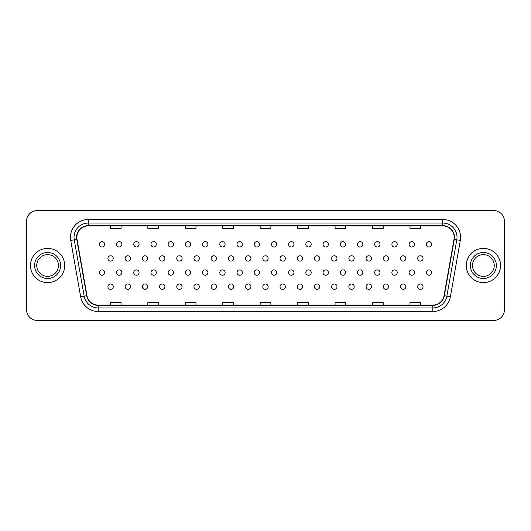 <?xml version="1.0" encoding="UTF-8"?>
<svg xmlns="http://www.w3.org/2000/svg" width="531" height="531" viewBox="0 0 531 531"><rect width="100%" height="100%" fill="white"/><g stroke="black" fill="none" stroke-linecap="round" stroke-linejoin="round"><path stroke-width="0.8" d="M116.521 244.32A2.675 2.675 0 0 0 119.196 246.995A2.675 2.675 0 0 0 121.871 244.32A2.675 2.675 0 0 0 119.196 241.645A2.675 2.675 0 0 0 116.521 244.32M133.732 244.32A2.675 2.675 0 0 0 136.407 246.995A2.675 2.675 0 0 0 139.082 244.32A2.675 2.675 0 0 0 136.407 241.645A2.675 2.675 0 0 0 133.732 244.32M150.943 244.32A2.675 2.675 0 0 0 153.618 246.995A2.675 2.675 0 0 0 156.293 244.32A2.675 2.675 0 0 0 153.618 241.645A2.675 2.675 0 0 0 150.943 244.32M168.154 244.32A2.675 2.675 0 0 0 170.823 246.995A2.675 2.675 0 0 0 173.498 244.32A2.675 2.675 0 0 0 170.823 241.645A2.675 2.675 0 0 0 168.154 244.32M185.359 244.32A2.675 2.675 0 0 0 188.034 246.995A2.675 2.675 0 0 0 190.709 244.32A2.675 2.675 0 0 0 188.034 241.645A2.675 2.675 0 0 0 185.359 244.32M202.57 244.32A2.675 2.675 0 0 0 205.245 246.995A2.675 2.675 0 0 0 207.92 244.32A2.675 2.675 0 0 0 205.245 241.645A2.675 2.675 0 0 0 202.57 244.32M219.781 244.32A2.675 2.675 0 0 0 222.456 246.995A2.675 2.675 0 0 0 225.131 244.32A2.675 2.675 0 0 0 222.456 241.645A2.675 2.675 0 0 0 219.781 244.32M236.992 244.32A2.675 2.675 0 0 0 239.667 246.995A2.675 2.675 0 0 0 242.342 244.32A2.675 2.675 0 0 0 239.667 241.645A2.675 2.675 0 0 0 236.992 244.32M254.203 244.32A2.675 2.675 0 0 0 256.878 246.995A2.675 2.675 0 0 0 259.553 244.32A2.675 2.675 0 0 0 256.878 241.645A2.675 2.675 0 0 0 254.203 244.32M271.414 244.32A2.675 2.675 0 0 0 274.089 246.995A2.675 2.675 0 0 0 276.764 244.32A2.675 2.675 0 0 0 274.089 241.645A2.675 2.675 0 0 0 271.414 244.32M288.625 244.32A2.675 2.675 0 0 0 291.3 246.995A2.675 2.675 0 0 0 293.975 244.32A2.675 2.675 0 0 0 291.3 241.645A2.675 2.675 0 0 0 288.625 244.32M305.836 244.32A2.675 2.675 0 0 0 308.511 246.995A2.675 2.675 0 0 0 311.179 244.32A2.675 2.675 0 0 0 308.511 241.645A2.675 2.675 0 0 0 305.836 244.32M323.04 244.32A2.675 2.675 0 0 0 325.715 246.995A2.675 2.675 0 0 0 328.39 244.32A2.675 2.675 0 0 0 325.715 241.645A2.675 2.675 0 0 0 323.04 244.32M340.252 244.32A2.675 2.675 0 0 0 342.926 246.995A2.675 2.675 0 0 0 345.601 244.32A2.675 2.675 0 0 0 342.926 241.645A2.675 2.675 0 0 0 340.252 244.32M357.463 244.32A2.675 2.675 0 0 0 360.137 246.995A2.675 2.675 0 0 0 362.812 244.32A2.675 2.675 0 0 0 360.137 241.645A2.675 2.675 0 0 0 357.463 244.32M374.674 244.32A2.675 2.675 0 0 0 377.349 246.995A2.675 2.675 0 0 0 380.023 244.32A2.675 2.675 0 0 0 377.349 241.645A2.675 2.675 0 0 0 374.674 244.32M391.885 244.32A2.675 2.675 0 0 0 394.56 246.995A2.675 2.675 0 0 0 397.234 244.32A2.675 2.675 0 0 0 394.56 241.645A2.675 2.675 0 0 0 391.885 244.32M409.096 244.32A2.675 2.675 0 0 0 411.771 246.995A2.675 2.675 0 0 0 414.445 244.32A2.675 2.675 0 0 0 411.771 241.645A2.675 2.675 0 0 0 409.096 244.32M426.307 244.32A2.675 2.675 0 0 0 428.982 246.995A2.675 2.675 0 0 0 431.657 244.32A2.675 2.675 0 0 0 428.982 241.645A2.675 2.675 0 0 0 426.307 244.32M99.31 244.32A2.675 2.675 0 0 0 101.985 246.995A2.675 2.675 0 0 0 104.66 244.32A2.675 2.675 0 0 0 101.985 241.645A2.675 2.675 0 0 0 99.31 244.32M262.805 286.68A2.675 2.675 0 0 0 265.48 289.355A2.675 2.675 0 0 0 268.155 286.68A2.675 2.675 0 0 0 265.48 284.005A2.675 2.675 0 0 0 262.805 286.68M245.594 286.68A2.675 2.675 0 0 0 248.269 289.355A2.675 2.675 0 0 0 250.944 286.68A2.675 2.675 0 0 0 248.269 284.005A2.675 2.675 0 0 0 245.594 286.68M228.39 286.68A2.675 2.675 0 0 0 231.065 289.355A2.675 2.675 0 0 0 233.74 286.68A2.675 2.675 0 0 0 231.065 284.005A2.675 2.675 0 0 0 228.39 286.68M211.179 286.68A2.675 2.675 0 0 0 213.854 289.355A2.675 2.675 0 0 0 216.529 286.68A2.675 2.675 0 0 0 213.854 284.005A2.675 2.675 0 0 0 211.179 286.68M176.757 286.68A2.675 2.675 0 0 0 179.432 289.355A2.675 2.675 0 0 0 182.106 286.68A2.675 2.675 0 0 0 179.432 284.005A2.675 2.675 0 0 0 176.757 286.68M193.968 286.68A2.675 2.675 0 0 0 196.643 289.355A2.675 2.675 0 0 0 199.317 286.68A2.675 2.675 0 0 0 196.643 284.005A2.675 2.675 0 0 0 193.968 286.68M125.124 286.68A2.675 2.675 0 0 0 127.798 289.355A2.675 2.675 0 0 0 130.473 286.68A2.675 2.675 0 0 0 127.798 284.005A2.675 2.675 0 0 0 125.124 286.68M142.335 286.68A2.675 2.675 0 0 0 145.009 289.355A2.675 2.675 0 0 0 147.684 286.68A2.675 2.675 0 0 0 145.009 284.005A2.675 2.675 0 0 0 142.335 286.68M159.546 286.68A2.675 2.675 0 0 0 162.22 289.355A2.675 2.675 0 0 0 164.895 286.68A2.675 2.675 0 0 0 162.22 284.005A2.675 2.675 0 0 0 159.546 286.68M280.016 286.68A2.675 2.675 0 0 0 282.691 289.355A2.675 2.675 0 0 0 285.366 286.68A2.675 2.675 0 0 0 282.691 284.005A2.675 2.675 0 0 0 280.016 286.68M297.227 286.68A2.675 2.675 0 0 0 299.902 289.355A2.675 2.675 0 0 0 302.577 286.68A2.675 2.675 0 0 0 299.902 284.005A2.675 2.675 0 0 0 297.227 286.68M314.438 286.68A2.675 2.675 0 0 0 317.113 289.355A2.675 2.675 0 0 0 319.788 286.68A2.675 2.675 0 0 0 317.113 284.005A2.675 2.675 0 0 0 314.438 286.68M331.649 286.68A2.675 2.675 0 0 0 334.324 289.355A2.675 2.675 0 0 0 336.999 286.68A2.675 2.675 0 0 0 334.324 284.005A2.675 2.675 0 0 0 331.649 286.68M348.86 286.68A2.675 2.675 0 0 0 351.535 289.355A2.675 2.675 0 0 0 354.21 286.68A2.675 2.675 0 0 0 351.535 284.005A2.675 2.675 0 0 0 348.86 286.68M366.071 286.68A2.675 2.675 0 0 0 368.746 289.355A2.675 2.675 0 0 0 371.421 286.68A2.675 2.675 0 0 0 368.746 284.005A2.675 2.675 0 0 0 366.071 286.68M383.282 286.68A2.675 2.675 0 0 0 385.951 289.355A2.675 2.675 0 0 0 388.626 286.68A2.675 2.675 0 0 0 385.951 284.005A2.675 2.675 0 0 0 383.282 286.68M400.487 286.68A2.675 2.675 0 0 0 403.162 289.355A2.675 2.675 0 0 0 405.837 286.68A2.675 2.675 0 0 0 403.162 284.005A2.675 2.675 0 0 0 400.487 286.68M417.698 286.68A2.675 2.675 0 0 0 420.373 289.355A2.675 2.675 0 0 0 423.048 286.68A2.675 2.675 0 0 0 420.373 284.005A2.675 2.675 0 0 0 417.698 286.68M107.912 286.68A2.675 2.675 0 0 0 110.587 289.355A2.675 2.675 0 0 0 113.262 286.68A2.675 2.675 0 0 0 110.587 284.005A2.675 2.675 0 0 0 107.912 286.68M254.203 272.562A2.675 2.675 0 0 0 256.878 275.237A2.675 2.675 0 0 0 259.553 272.562A2.675 2.675 0 0 0 256.878 269.887A2.675 2.675 0 0 0 254.203 272.562M236.992 272.562A2.675 2.675 0 0 0 239.667 275.237A2.675 2.675 0 0 0 242.342 272.562A2.675 2.675 0 0 0 239.667 269.887A2.675 2.675 0 0 0 236.992 272.562M219.781 272.562A2.675 2.675 0 0 0 222.456 275.237A2.675 2.675 0 0 0 225.131 272.562A2.675 2.675 0 0 0 222.456 269.887A2.675 2.675 0 0 0 219.781 272.562M168.154 272.562A2.675 2.675 0 0 0 170.823 275.237A2.675 2.675 0 0 0 173.498 272.562A2.675 2.675 0 0 0 170.823 269.887A2.675 2.675 0 0 0 168.154 272.562M150.943 272.562A2.675 2.675 0 0 0 153.618 275.237A2.675 2.675 0 0 0 156.293 272.562A2.675 2.675 0 0 0 153.618 269.887A2.675 2.675 0 0 0 150.943 272.562M133.732 272.562A2.675 2.675 0 0 0 136.407 275.237A2.675 2.675 0 0 0 139.082 272.562A2.675 2.675 0 0 0 136.407 269.887A2.675 2.675 0 0 0 133.732 272.562M116.521 272.562A2.675 2.675 0 0 0 119.196 275.237A2.675 2.675 0 0 0 121.871 272.562A2.675 2.675 0 0 0 119.196 269.887A2.675 2.675 0 0 0 116.521 272.562M202.57 272.562A2.675 2.675 0 0 0 205.245 275.237A2.675 2.675 0 0 0 207.92 272.562A2.675 2.675 0 0 0 205.245 269.887A2.675 2.675 0 0 0 202.57 272.562M185.359 272.562A2.675 2.675 0 0 0 188.034 275.237A2.675 2.675 0 0 0 190.709 272.562A2.675 2.675 0 0 0 188.034 269.887A2.675 2.675 0 0 0 185.359 272.562M271.414 272.562A2.675 2.675 0 0 0 274.089 275.237A2.675 2.675 0 0 0 276.764 272.562A2.675 2.675 0 0 0 274.089 269.887A2.675 2.675 0 0 0 271.414 272.562M288.625 272.562A2.675 2.675 0 0 0 291.3 275.237A2.675 2.675 0 0 0 293.975 272.562A2.675 2.675 0 0 0 291.3 269.887A2.675 2.675 0 0 0 288.625 272.562M305.836 272.562A2.675 2.675 0 0 0 308.511 275.237A2.675 2.675 0 0 0 311.179 272.562A2.675 2.675 0 0 0 308.511 269.887A2.675 2.675 0 0 0 305.836 272.562M323.04 272.562A2.675 2.675 0 0 0 325.715 275.237A2.675 2.675 0 0 0 328.39 272.562A2.675 2.675 0 0 0 325.715 269.887A2.675 2.675 0 0 0 323.04 272.562M340.252 272.562A2.675 2.675 0 0 0 342.926 275.237A2.675 2.675 0 0 0 345.601 272.562A2.675 2.675 0 0 0 342.926 269.887A2.675 2.675 0 0 0 340.252 272.562M357.463 272.562A2.675 2.675 0 0 0 360.137 275.237A2.675 2.675 0 0 0 362.812 272.562A2.675 2.675 0 0 0 360.137 269.887A2.675 2.675 0 0 0 357.463 272.562M374.674 272.562A2.675 2.675 0 0 0 377.349 275.237A2.675 2.675 0 0 0 380.023 272.562A2.675 2.675 0 0 0 377.349 269.887A2.675 2.675 0 0 0 374.674 272.562M391.885 272.562A2.675 2.675 0 0 0 394.56 275.237A2.675 2.675 0 0 0 397.234 272.562A2.675 2.675 0 0 0 394.56 269.887A2.675 2.675 0 0 0 391.885 272.562M409.096 272.562A2.675 2.675 0 0 0 411.771 275.237A2.675 2.675 0 0 0 414.445 272.562A2.675 2.675 0 0 0 411.771 269.887A2.675 2.675 0 0 0 409.096 272.562M426.307 272.562A2.675 2.675 0 0 0 428.982 275.237A2.675 2.675 0 0 0 431.657 272.562A2.675 2.675 0 0 0 428.982 269.887A2.675 2.675 0 0 0 426.307 272.562M99.31 272.562A2.675 2.675 0 0 0 101.985 275.237A2.675 2.675 0 0 0 104.66 272.562A2.675 2.675 0 0 0 101.985 269.887A2.675 2.675 0 0 0 99.31 272.562M262.805 258.438A2.675 2.675 0 0 0 265.48 261.113A2.675 2.675 0 0 0 268.155 258.438A2.675 2.675 0 0 0 265.48 255.763A2.675 2.675 0 0 0 262.805 258.438M245.594 258.438A2.675 2.675 0 0 0 248.269 261.113A2.675 2.675 0 0 0 250.944 258.438A2.675 2.675 0 0 0 248.269 255.763A2.675 2.675 0 0 0 245.594 258.438M228.39 258.438A2.675 2.675 0 0 0 231.065 261.113A2.675 2.675 0 0 0 233.74 258.438A2.675 2.675 0 0 0 231.065 255.763A2.675 2.675 0 0 0 228.39 258.438M211.179 258.438A2.675 2.675 0 0 0 213.854 261.113A2.675 2.675 0 0 0 216.529 258.438A2.675 2.675 0 0 0 213.854 255.763A2.675 2.675 0 0 0 211.179 258.438M176.757 258.438A2.675 2.675 0 0 0 179.432 261.113A2.675 2.675 0 0 0 182.106 258.438A2.675 2.675 0 0 0 179.432 255.763A2.675 2.675 0 0 0 176.757 258.438M193.968 258.438A2.675 2.675 0 0 0 196.643 261.113A2.675 2.675 0 0 0 199.317 258.438A2.675 2.675 0 0 0 196.643 255.763A2.675 2.675 0 0 0 193.968 258.438M125.124 258.438A2.675 2.675 0 0 0 127.798 261.113A2.675 2.675 0 0 0 130.473 258.438A2.675 2.675 0 0 0 127.798 255.763A2.675 2.675 0 0 0 125.124 258.438M142.335 258.438A2.675 2.675 0 0 0 145.009 261.113A2.675 2.675 0 0 0 147.684 258.438A2.675 2.675 0 0 0 145.009 255.763A2.675 2.675 0 0 0 142.335 258.438M159.546 258.438A2.675 2.675 0 0 0 162.22 261.113A2.675 2.675 0 0 0 164.895 258.438A2.675 2.675 0 0 0 162.22 255.763A2.675 2.675 0 0 0 159.546 258.438M280.016 258.438A2.675 2.675 0 0 0 282.691 261.113A2.675 2.675 0 0 0 285.366 258.438A2.675 2.675 0 0 0 282.691 255.763A2.675 2.675 0 0 0 280.016 258.438M297.227 258.438A2.675 2.675 0 0 0 299.902 261.113A2.675 2.675 0 0 0 302.577 258.438A2.675 2.675 0 0 0 299.902 255.763A2.675 2.675 0 0 0 297.227 258.438M314.438 258.438A2.675 2.675 0 0 0 317.113 261.113A2.675 2.675 0 0 0 319.788 258.438A2.675 2.675 0 0 0 317.113 255.763A2.675 2.675 0 0 0 314.438 258.438M331.649 258.438A2.675 2.675 0 0 0 334.324 261.113A2.675 2.675 0 0 0 336.999 258.438A2.675 2.675 0 0 0 334.324 255.763A2.675 2.675 0 0 0 331.649 258.438M348.86 258.438A2.675 2.675 0 0 0 351.535 261.113A2.675 2.675 0 0 0 354.21 258.438A2.675 2.675 0 0 0 351.535 255.763A2.675 2.675 0 0 0 348.86 258.438M366.071 258.438A2.675 2.675 0 0 0 368.746 261.113A2.675 2.675 0 0 0 371.421 258.438A2.675 2.675 0 0 0 368.746 255.763A2.675 2.675 0 0 0 366.071 258.438M383.282 258.438A2.675 2.675 0 0 0 385.951 261.113A2.675 2.675 0 0 0 388.626 258.438A2.675 2.675 0 0 0 385.951 255.763A2.675 2.675 0 0 0 383.282 258.438M400.487 258.438A2.675 2.675 0 0 0 403.162 261.113A2.675 2.675 0 0 0 405.837 258.438A2.675 2.675 0 0 0 403.162 255.763A2.675 2.675 0 0 0 400.487 258.438M417.698 258.438A2.675 2.675 0 0 0 420.373 261.113A2.675 2.675 0 0 0 423.048 258.438A2.675 2.675 0 0 0 420.373 255.763A2.675 2.675 0 0 0 417.698 258.438M107.912 258.438A2.675 2.675 0 0 0 110.587 261.113A2.675 2.675 0 0 0 113.262 258.438A2.675 2.675 0 0 0 110.587 255.763A2.675 2.675 0 0 0 107.912 258.438M30.473 265.5A17.118 17.118 0 0 0 47.591 282.618A17.118 17.118 0 0 0 64.709 265.5A17.118 17.118 0 0 0 47.591 248.382A17.118 17.118 0 0 0 30.473 265.5A17.118 17.118 0 0 0 47.591 282.618A17.118 17.118 0 0 0 64.709 265.5A17.118 17.118 0 0 0 47.591 248.382A17.118 17.118 0 0 0 30.473 265.5M466.331 265.5A17.118 17.118 0 0 0 483.442 282.618A17.118 17.118 0 0 0 500.56 265.5A17.118 17.118 0 0 0 483.442 248.382A17.118 17.118 0 0 0 466.331 265.5M76.869 237.33A11.41 11.41 0 0 1 88.279 225.914L442.754 225.914A11.41 11.41 0 0 1 453.992 239.308L444.062 295.654A11.41 11.41 0 0 1 432.818 305.086L98.215 305.086A11.41 11.41 0 0 1 86.978 295.654L77.041 239.308A11.41 11.41 0 0 1 76.869 237.33M76.583 237.33A11.695 11.695 0 0 0 76.763 239.362L86.699 295.701A11.695 11.695 0 0 0 98.215 305.371L432.818 305.371A11.695 11.695 0 0 0 444.341 295.701L454.277 239.362A11.695 11.695 0 0 0 442.754 225.629L88.279 225.629A11.695 11.695 0 0 0 76.583 237.33M70.723 240.424A17.828 17.828 0 0 1 88.279 219.495L442.754 219.495A17.828 17.828 0 0 1 460.317 240.424L450.381 296.769A17.828 17.828 0 0 1 432.818 311.505L98.215 311.505A17.828 17.828 0 0 1 80.652 296.769L70.723 240.424L74.234 239.806A14.264 14.264 0 0 1 88.279 223.06L442.754 223.06A14.264 14.264 0 0 1 456.806 239.806L446.87 296.152A14.264 14.264 0 0 1 432.818 307.94L98.215 307.94A14.264 14.264 0 0 1 84.17 296.152L74.234 239.806A14.264 14.264 0 0 1 74.015 237.33M504.45 221.281A10.7 10.7 0 0 0 493.75 210.581L37.283 210.581A10.7 10.7 0 0 0 26.583 221.281L26.583 309.719A10.7 10.7 0 0 0 37.283 320.419L493.75 320.419A10.7 10.7 0 0 0 504.45 309.719L504.45 221.281M260.17 225.914L260.17 228.33L270.87 228.33L270.87 225.914M222.721 225.914L222.721 228.33L233.421 228.33L233.421 225.914M185.279 225.914L185.279 228.33L195.979 228.33L195.979 225.914M147.837 225.914L147.837 228.33L158.53 228.33L158.53 225.914M110.388 225.914L110.388 228.33L121.088 228.33L121.088 225.914M297.612 225.914L297.612 228.33L308.312 228.33L308.312 225.914M335.061 225.914L335.061 228.33L345.754 228.33L345.754 225.914M372.503 225.914L372.503 228.33L383.203 228.33L383.203 225.914M409.945 225.914L409.945 228.33L420.645 228.33L420.645 225.914M270.87 305.086L270.87 302.67L260.17 302.67L260.17 305.086M233.421 305.086L233.421 302.67L222.721 302.67L222.721 305.086M195.979 305.086L195.979 302.67L185.279 302.67L185.279 305.086M158.53 305.086L158.53 302.67L147.837 302.67L147.837 305.086M121.088 305.086L121.088 302.67L110.388 302.67L110.388 305.086M308.312 305.086L308.312 302.67L297.612 302.67L297.612 305.086M345.754 305.086L345.754 302.67L335.061 302.67L335.061 305.086M383.203 305.086L383.203 302.67L372.503 302.67L372.503 305.086M420.645 305.086L420.645 302.67L409.945 302.67L409.945 305.086M493.717 210.581L37.25 210.581A10.7 10.7 0 0 0 26.55 221.281L26.55 309.719A10.7 10.7 0 0 0 37.25 320.419L493.717 320.419M58.463 265.5A10.872 10.872 0 0 0 47.591 254.628A10.872 10.872 0 0 0 36.719 265.5A10.872 10.872 0 0 0 47.591 276.372A10.872 10.872 0 0 0 58.463 265.5A10.872 10.872 0 0 1 47.591 276.372A10.872 10.872 0 0 1 36.719 265.5M494.242 265.5A10.872 10.872 0 0 0 483.376 254.628A10.872 10.872 0 0 0 472.504 265.5A10.872 10.872 0 0 0 483.376 276.372A10.872 10.872 0 0 0 494.242 265.5A10.872 10.872 0 0 1 483.376 276.372A10.872 10.872 0 0 1 472.504 265.5M500.494 265.5A17.118 17.118 0 0 0 483.376 248.382A17.118 17.118 0 0 0 466.258 265.5A17.118 17.118 0 0 0 483.376 282.618A17.118 17.118 0 0 0 500.494 265.5M442.754 219.495L442.754 225.629M74.234 239.806L76.763 239.362M98.215 311.505L98.215 305.371M432.818 305.371L432.818 311.505M444.341 295.701L450.381 296.769M80.652 296.769L86.699 295.701M454.277 239.362L460.317 240.424M88.279 219.495L88.279 225.629M60.6 265.5A13.009 13.009 0 0 0 47.591 252.49A13.009 13.009 0 0 0 34.581 265.5A13.009 13.009 0 0 0 47.591 278.51A13.009 13.009 0 0 0 60.6 265.5M496.385 265.5A13.009 13.009 0 0 0 483.376 252.49A13.009 13.009 0 0 0 470.366 265.5A13.009 13.009 0 0 0 483.376 278.51A13.009 13.009 0 0 0 496.385 265.5"/></g></svg>
